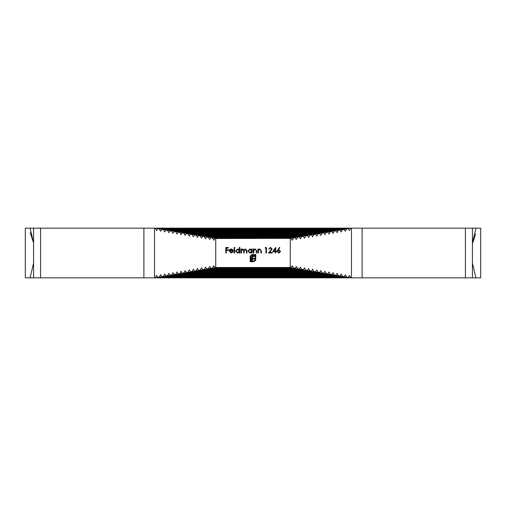 <?xml version="1.0" encoding="UTF-8"?>
<svg xmlns="http://www.w3.org/2000/svg" width="506" height="506" viewBox="0 0 506 506"><rect width="100%" height="100%" fill="white"/><g stroke="black" fill="none" stroke-linecap="round" stroke-linejoin="round"><path stroke-width="0.76" d="M472.421 277.838L472.421 228.162L480.7 228.162L480.7 277.838L154.539 277.838L155.323 277.705L156.607 275.428L157.771 277.294L159.403 277.016L160.687 274.733L161.85 276.605L163.482 276.327L164.773 274.043L165.936 275.915L167.568 275.637L168.852 273.354L170.016 275.22L171.648 274.948L172.938 272.664L174.102 274.53L175.734 274.258L177.018 271.975L178.182 273.841L179.813 273.569L181.097 271.286L182.268 273.151L183.893 272.873L185.183 270.596L186.347 272.462L187.979 272.184L189.263 269.9L190.427 271.773L192.059 271.494L193.349 269.211L194.513 271.083L196.145 270.805L197.429 268.522L198.592 270.387L200.224 270.115L201.514 267.832L202.678 269.698L204.31 269.426L205.594 267.143L206.758 269.009L208.39 268.73L209.674 266.453L210.838 268.319L295.162 268.319L296.326 266.453L297.61 268.73L299.242 269.009L300.406 267.143L301.69 269.426L303.322 269.698L304.485 267.832L305.776 270.115L307.408 270.387L308.571 268.522L309.855 270.805L311.487 271.083L312.651 269.211L313.941 271.494L315.573 271.773L316.737 269.9L318.021 272.184L319.653 272.462L320.817 270.596L322.107 272.873L323.732 273.151L324.903 271.286L326.187 273.569L327.818 273.841L328.982 271.975L330.266 274.258L331.898 274.53L333.062 272.664L334.352 274.948L335.984 275.22L337.148 273.354L338.432 275.637L340.064 275.915L341.227 274.043L342.518 276.327L344.15 276.605L345.313 274.733L346.597 277.016L348.229 277.294L349.393 275.428L350.677 277.705L351.461 277.838L351.461 228.162L33.579 228.162L33.579 277.838L40.581 277.838L40.581 228.162M206.758 269.009L299.242 269.009M202.678 269.698L303.322 269.698M198.592 270.387L307.408 270.387M194.513 271.083L311.487 271.083M190.427 271.773L315.573 271.773M186.347 272.462L319.653 272.462M182.268 273.151L323.732 273.151M178.182 273.841L327.818 273.841M174.102 274.53L331.898 274.53M170.016 275.22L335.984 275.22M165.936 275.915L340.064 275.915M161.85 276.605L344.15 276.605M157.771 277.294L348.229 277.294M210.838 268.319L212.469 268.041L213.76 265.758L214.923 267.63L291.076 267.63L292.24 265.758L293.531 268.041L295.162 268.319M33.579 277.838L25.3 277.838L25.3 228.162L33.579 228.162M30.082 228.162L33.579 242.893L30.233 232.747M270.457 247.946L268.692 249.211L270.482 247.383L272.133 249.009L269.654 252.437L272.203 252.437L272.203 253L268.484 253L271.64 249.053L270.457 247.946M277.8 249.882L279.438 247.383L279.818 247.681L278.37 249.894L278.933 249.837L280.558 251.463L278.85 253.139L277.187 251.476L277.8 249.882M265.112 248.085L265.435 247.523L266.447 247.523L266.447 253L265.954 253L265.954 248.085L265.112 248.085M253.247 253L253.247 248.996L253.74 248.996L253.74 249.717L255.258 248.927L256.757 250.957L256.757 253L256.264 253L256.207 250.204L255.176 249.42L253.816 250.476L253.74 253L253.247 253M240.957 253L240.957 248.996L241.451 248.996L241.451 249.692L242.829 248.927L244.101 249.894L245.574 248.927L246.928 250.831L246.928 253L246.435 253L246.435 250.831L245.486 249.42L244.189 251.444L244.189 253L243.696 253L243.696 250.963L242.747 249.42L241.451 251.318L241.451 253L240.957 253M234.145 253L234.145 247.383L234.639 247.383L234.639 253L234.145 253M214.923 267.63L215.739 267.491L215.739 238.509L291.076 238.37L292.24 240.242L293.531 237.959L295.162 237.681L296.326 239.547L297.61 237.27L299.242 236.991L300.406 238.857L301.69 236.574L303.322 236.302L304.485 238.168L305.776 235.885L307.408 235.613L308.571 237.478L309.855 235.195L311.487 234.917L312.651 236.789L313.941 234.506L315.573 234.227L316.737 236.1L318.021 233.816L319.653 233.538L320.817 235.404L322.107 233.127L323.732 232.849L324.903 234.714L326.187 232.431L327.818 232.159L328.982 234.025L330.266 231.742L331.898 231.47L333.062 233.336L334.352 231.052L335.984 230.78L337.148 232.646L338.432 230.363L340.064 230.085L341.227 231.957L342.518 229.673L344.15 229.395L345.313 231.267L346.597 228.984L348.229 228.706L349.393 230.572L350.677 228.295L351.461 228.162L472.421 228.162M215.739 267.491L290.261 267.491L290.261 238.509M231.115 252.576L232.589 251.735L233.026 251.963L231.172 253.07L229.161 251.008L229.623 249.673L231.185 248.927L232.798 249.717L233.234 251.102L229.654 251.102L231.115 252.576M239.344 247.383L239.831 247.383L239.831 253L239.344 253L239.344 252.311L237.706 253.07L235.619 250.989L237.725 248.927L239.344 249.774L239.344 247.383M251.634 248.996L252.121 248.996L252.121 253L251.634 253L251.634 252.311L249.996 253.07L247.908 250.989L250.008 248.927L251.634 249.736L251.634 248.996M257.883 253L257.883 248.996L258.37 248.996L258.37 249.717L259.894 248.927L261.393 250.957L261.393 253L260.9 253L260.843 250.204L259.806 249.42L258.446 250.476L258.37 253L257.883 253M251.931 254.575L255.783 254.48L255.688 259.932L254.543 261.368L252.81 261.697L252.81 261.128L254.657 260.577L255.22 259.249L255.22 255.043L252.62 255.043L251.286 255.606L250.742 256.921L250.742 261.128L251.514 261.128L251.64 256.871L252.696 255.84L254.474 255.707L254.474 256.453L252.981 256.529L252.292 257.668L252.292 258.338L254.474 258.338L254.474 259.072L252.292 259.072L252.292 261.697L250.173 261.697L250.173 256.921L250.495 255.72L251.931 254.575M272.696 251.735L275.783 247.383L275.783 251.172L276.415 251.172L276.415 251.735L275.783 251.735L275.783 253L275.296 253L275.296 251.735L272.696 251.735M225.79 253L225.79 247.523L228.459 247.523L228.459 248.085L226.283 248.085L226.283 249.768L228.459 249.768L228.459 250.331L226.283 250.331L226.283 253L225.79 253M348.229 228.706L157.771 228.706L156.607 230.572L155.323 228.295L154.539 228.162L154.539 277.838L40.581 277.838M290.261 267.491L291.076 267.63M157.771 228.706L159.403 228.984L160.687 231.267L161.85 229.395L163.482 229.673L164.773 231.957L165.936 230.085L167.568 230.363L168.852 232.646L170.016 230.78L171.648 231.052L172.938 233.336L174.102 231.47L175.734 231.742L177.018 234.025L178.182 232.159L179.813 232.431L181.097 234.714L182.268 232.849L183.893 233.127L185.183 235.404L186.347 233.538L187.979 233.816L189.263 236.1L190.427 234.227L192.059 234.506L193.349 236.789L194.513 234.917L196.145 235.195L197.429 237.478L198.592 235.613L200.224 235.885L201.514 238.168L202.678 236.302L204.31 236.574L205.594 238.857L206.758 236.991L208.39 237.27L209.674 239.547L210.838 237.681L212.469 237.959L213.76 240.242L214.923 238.37L215.739 238.509M295.162 237.681L210.838 237.681M212.469 237.959L293.531 237.959M208.39 237.27L297.61 237.27M299.242 236.991L206.758 236.991M204.31 236.574L301.69 236.574M303.322 236.302L202.678 236.302M200.224 235.885L305.776 235.885M307.408 235.613L198.592 235.613M196.145 235.195L309.855 235.195M311.487 234.917L194.513 234.917M192.059 234.506L313.941 234.506M315.573 234.227L190.427 234.227M187.979 233.816L318.021 233.816M319.653 233.538L186.347 233.538M183.893 233.127L322.107 233.127M323.732 232.849L182.268 232.849M179.813 232.431L326.187 232.431M327.818 232.159L178.182 232.159M175.734 231.742L330.266 231.742M331.898 231.47L174.102 231.47M171.648 231.052L334.352 231.052M335.984 230.78L170.016 230.78M167.568 230.363L338.432 230.363M340.064 230.085L165.936 230.085M163.482 229.673L342.518 229.673M344.15 229.395L161.85 229.395M159.403 228.984L346.597 228.984M155.323 228.295L350.677 228.295M291.076 238.37L214.923 238.37M293.531 268.041L212.469 268.041M297.61 268.73L208.39 268.73M301.69 269.426L204.31 269.426M305.776 270.115L200.224 270.115M309.855 270.805L196.145 270.805M313.941 271.494L192.059 271.494M318.021 272.184L187.979 272.184M322.107 272.873L183.893 272.873M326.187 273.569L179.813 273.569M330.266 274.258L175.734 274.258M334.352 274.948L171.648 274.948M338.432 275.637L167.568 275.637M342.518 276.327L163.482 276.327M346.597 277.016L159.403 277.016M475.672 233.917L472.92 242.38M472.876 242.425L472.421 242.893L475.918 228.162M472.421 263.107L475.918 277.838M30.082 277.838L33.579 263.107M350.677 277.705L155.323 277.705M229.705 250.615L232.741 250.615L231.21 249.42L230.179 249.793L229.705 250.615M239.344 251.008L237.731 249.42L236.112 250.995L237.725 252.576L239.344 251.008M251.634 251.008L250.021 249.42L248.402 250.995L250.015 252.576L251.634 251.008M280.071 251.495L278.831 250.4L277.68 251.495L278.876 252.576L280.071 251.495M273.664 251.172L275.296 251.172L275.296 248.794L273.664 251.172M465.419 277.838L465.419 228.162M362.106 277.838L362.106 228.162M143.894 277.838L143.894 228.162"/></g></svg>
